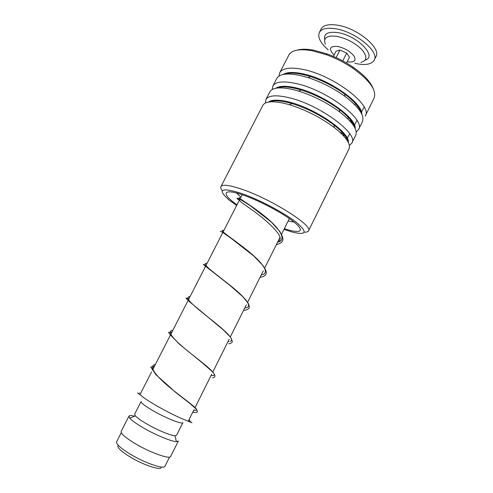 <?xml version="1.0" encoding="UTF-8"?>
<svg xmlns="http://www.w3.org/2000/svg" width="493" height="493" viewBox="0 0 493 493"><rect width="100%" height="100%" fill="white"/><g stroke="black" fill="none" stroke-linecap="round" stroke-linejoin="round"><path stroke-width="0.74" d="M161.168 466.988C162.265 471.339 142.908 465.028 128.913 456.222C120.138 450.608 116.594 446.972 118.283 445.327M169.58 457.054L165.026 466.168C164.366 469.804 143.746 462.637 129 453.394C120.23 447.854 116.102 443.996 116.607 441.827L116.656 441.722M182.915 422.618C182.774 424.849 165.352 417.922 152.423 410.367C144.708 405.825 140.918 402.886 141.066 401.548L134.651 414.114M182.891 422.667L176.574 435.294L174.898 435.763C170.59 435.652 156.232 429.576 145.823 423.382C140.567 420.264 137.085 417.762 135.384 415.876L134.62 414.182M178.355 441.019L176.408 441.617C171.373 441.611 154.327 434.462 142.027 427.098C135.821 423.388 131.742 420.406 129.788 418.163L128.944 416.154C129.376 415.334 131.255 415.352 134.589 416.203M178.324 441.087L170.707 456.345C170.165 459.809 149.157 452.266 133.997 442.917C124.988 437.316 120.705 433.483 121.142 431.424L121.192 431.326M324.739 39.754C323.537 33.894 327.691 31.484 337.2 32.52C356.778 34.991 377.965 56.701 365.097 60.14M328.209 49.83C320.339 42.965 317.4 37.135 319.384 32.341C321.51 28.791 326.6 27.553 334.667 28.619C354.812 31.09 380.115 51.888 374.125 60.282C371.691 64.133 366.163 65.329 357.536 63.874L354.806 63.295M321.035 29.124L321.165 28.865C323.309 25.279 328.418 24.003 336.497 25.038C356.667 27.429 381.909 48.289 375.863 56.787L374.23 60.072M336.109 57.601L339.942 50.033L336.041 51.229L333.416 56.399M346.561 63.042L349.463 57.268L346.715 53.071L339.942 50.033M342.758 60.91L346.715 53.071M283.968 229.424L292.312 232.074C306.48 235.463 307.872 232.252 296.496 222.454C284.547 212.976 259.213 199.56 241.613 193.447C221.061 187.118 216.889 189.306 229.097 200.004L236.628 205.507M222.343 190.828C220.876 188.93 220.42 187.494 220.975 186.508C222.614 184.216 229.467 185.091 241.552 189.139C271.168 198.981 313.979 226.188 308.47 230.903C307.934 231.827 306.529 232.258 304.261 232.203M297.082 50.144C301.266 48.893 306.886 48.924 313.942 50.237L327.179 53.94C336.355 57.28 344.958 61.674 353 67.11C363.902 74.739 370.619 81.887 373.146 88.561M365.288 115.892L373.996 98.267C376.997 90.638 370.021 80.673 353.068 68.373C344.687 62.71 335.721 58.131 326.156 54.643L312.377 50.779C299.732 48.597 291.918 49.972 288.935 54.896L288.744 55.271M308.538 230.773L348.945 148.966C351.071 144.184 346.222 137.072 334.396 127.619C320.807 117.5 305.839 109.884 289.49 104.756L285.324 103.616C272.894 100.738 265.437 101.268 262.96 105.2L262.806 105.508M349.383 145.466L351.817 143.155C359.36 134.158 318.989 104.263 288.43 97.559C275.969 94.755 268.475 95.383 265.937 99.432L265.388 103.037M346.468 139.365L347.189 139.322M351.934 142.927L355.656 135.39C357.998 129.992 352.723 122.209 339.831 112.053C327.37 102.883 313.696 95.919 298.82 91.156L292.571 89.467C280.079 86.774 272.53 87.532 269.917 91.735L269.751 92.055M341.076 133.313L343.319 133.591M356.217 131.964L358.51 129.61C366.361 119.972 326.354 89.677 295.658 83.44C283.142 80.827 275.55 81.678 272.875 85.998L272.198 89.523M353.943 126.202L354.288 126.159M358.627 129.369L362.324 121.894C364.894 115.793 359.12 107.295 344.995 96.394C333.798 88.321 321.59 82.097 308.371 77.728L299.775 75.398C287.228 72.89 279.58 73.87 276.832 78.338L276.653 78.683M349.586 120.668L351.238 120.779M365.165 116.145C373.318 105.866 333.675 75.176 302.838 69.402C290.272 66.98 282.581 68.059 279.777 72.631L278.989 76.095M139.513 392.97L138.749 393.79M190.23 421.096L190.711 422.131M364.148 107.123L361.098 112.792M356.981 120.409L353.888 126.122M349.722 133.788L346.585 139.537M334.088 55.074C328.338 48.899 329.49 46.022 337.557 46.447C344.829 48.135 350.363 51.401 354.165 56.239C356.384 60.731 354.257 62.593 347.781 61.816L347.232 61.711M325.337 44.234C323.063 37.936 326.767 35.286 336.436 36.285C346.474 38.343 354.978 42.817 361.954 49.713C367.476 56.479 367.112 60.701 360.87 62.371M347.892 141.596C346.899 137.06 342.222 131.508 333.866 124.932C321.177 115.461 307.194 108.337 291.911 103.573L288.011 102.513C279.315 100.443 273.104 100.245 269.381 101.934M343.159 135.402L344.804 135.409M354.578 127.293C353.308 122.282 348.243 116.36 339.381 109.514C327.746 100.936 314.978 94.428 301.069 89.997L295.221 88.42C286.908 86.558 280.813 86.441 276.93 88.068M351.096 122.363L352.304 122.282M361.215 113.008C359.644 107.486 354.116 101.151 344.644 94.021C334.192 86.466 322.786 80.655 310.436 76.581L302.388 74.406C294.457 72.748 288.491 72.699 284.486 74.252M288.14 221.067L293.988 222.023M237.016 204.749C220.716 193.595 222.466 187.679 243.69 195.253C260.779 201.199 285.465 214.572 295.344 223.144C305.444 231.796 299.461 233.787 284.35 228.66M348.348 142.459C350.357 132.494 314.534 107.739 288.356 101.848C278.385 99.512 271.742 99.586 268.42 102.082M355.114 128.346C356.538 117.593 321.418 93.165 295.56 87.76C285.928 85.64 279.328 85.807 275.766 88.259M342.53 134.749L344.33 134.805M361.844 114.265C362.712 102.778 328.276 78.695 302.72 73.753C293.415 71.842 286.877 72.089 283.105 74.492M350.591 121.771L351.922 121.722M236.634 193.053L240.874 197.194M193.854 409.966C202.259 411.957 191.253 404.389 174.713 391.448C158.167 378.55 147.006 366.151 155.369 364.469M211.059 375.5C219.798 376.683 209.414 368.086 192.997 355.225C176.58 342.382 164.958 331.13 172.821 330.328M228.031 341.495L229.06 341.458M230.151 341.273C235.845 340.108 224.001 329.669 208.675 317.64C193.33 305.598 183.143 296.65 190.039 296.638M244.774 307.946C254.166 307.564 244.966 297.008 228.789 284.301C212.643 271.575 200.133 262.516 207.029 263.404M261.302 274.835C271.002 273.707 262.368 262.208 246.315 249.581C230.299 236.911 217.364 228.906 223.797 230.601M277.614 242.162C287.616 240.307 279.531 227.889 263.595 215.336C247.708 202.728 234.366 195.752 240.35 198.229M121.29 432.663L116.607 441.827M242.143 194.717L240.097 198.722M239.401 200.078L223.119 231.938M222.522 233.103L205.908 265.604M205.39 266.614L188.462 299.732M187.981 300.662L170.775 334.328M170.264 335.332L152.503 370.077M151.524 371.993L140.234 394.073M135.384 415.876L129.788 418.163M128.944 416.154L121.142 431.424M174.898 435.763L176.408 441.617M289.379 218.584L281.534 234.304M280.055 237.262L264.636 268.161M263.311 270.811L247.603 302.283M246.334 304.822L230.342 336.873M229.122 339.307L212.834 371.944M211.67 374.273L194.951 407.779M193.774 410.127L188.486 420.72M319.384 32.341L321.165 28.865M334.396 127.619L333.866 124.932C342.413 131.662 347.103 137.233 347.929 141.651M289.49 104.756L291.911 103.573L288.023 102.507C279.093 100.375 272.857 100.19 269.307 101.946M276.832 88.081C280.579 86.392 286.71 86.503 295.233 88.413L301.069 89.997L298.82 91.156M354.621 127.367C353.506 122.461 348.428 116.508 339.381 109.514L339.831 112.053M284.369 74.27C288.263 72.65 294.278 72.693 302.406 74.4L310.436 76.581L308.371 77.728M361.264 113.1C359.841 107.665 354.301 101.299 344.644 94.021L344.995 96.394M327.179 53.94L326.156 54.643M353 67.11L353.068 68.373M269.917 91.735L265.937 99.432M262.96 105.2L220.975 186.508M276.832 78.338L272.875 85.998M288.935 54.896L279.777 72.631M355.459 103.573L354.849 104.799M348.508 117.556L347.848 118.881M341.507 131.625L340.799 133.048M350.615 121.802L351.947 121.753M342.561 134.78L344.354 134.835M193.663 410.355L194.168 410.496M152.411 369.916L153.89 366.841M222.694 232.388L223.218 231.735M277.75 241.884C280.653 240.781 280.992 238.285 278.755 234.403C274.361 227.803 264.34 218.935 254.69 211.811L241.188 202.161L239.413 200.152L239.863 199.172M140.764 393.032L139.815 394.671M189.645 421.01L189.183 419.327M137.621 392.859L144.412 398.159C154.851 405.314 171.059 413.947 181.375 418.44L191.95 422.735L189.54 421.355M239.358 200.158C237.065 198.827 236.43 198.198 237.466 198.278L240.646 199.61L250.216 205.624L271.329 222.096L279.611 231.199C281.756 234.693 282.846 237.269 282.877 238.932C283.136 241.527 280.961 243.443 276.351 244.688M222.676 232.425L220.291 231.242L223.027 232.61L231.143 238.316L253.889 256.107L262.985 265.561L265.69 270.121C267.311 273.991 265.437 276.388 260.07 277.306M205.926 265.222L203.276 264.464L230.206 285.601L242.981 296.848L248.336 303.485L249.359 306.48C249.39 308.649 247.634 309.937 244.103 310.331M188.948 298.475C184.616 298.462 185.109 296.613 188.881 301.174L223.119 329.718L230.2 336.848C231.981 339.991 232.634 341.717 232.154 342.025C231.741 342.875 230.582 343.473 228.672 343.818M171.693 332.196L168.538 332.331L170.134 334.618L179.563 344.317L202.124 362.7L212.082 371.426C215.755 375.296 215.879 377.453 212.452 377.891M154.112 366.428C149.453 367.248 151.061 366.706 151.055 367.427L155.887 374.637L175.767 392.477L189.577 403.231L195.764 408.592L197.114 410.293C197.496 412.025 198.198 412.894 192.726 412.234"/></g></svg>
